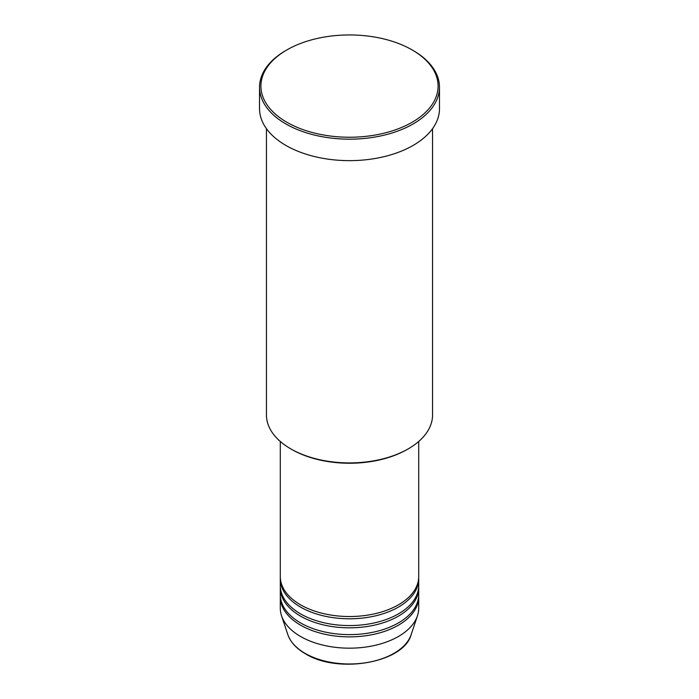 <?xml version="1.0" encoding="UTF-8"?>
<svg xmlns="http://www.w3.org/2000/svg" width="699" height="699" viewBox="0 0 699 699"><rect width="100%" height="100%" fill="white"/><g stroke="black" fill="none" stroke-linecap="round" stroke-linejoin="round"><path stroke-width="1.05" d="M280.29 441.471L280.29 576.579A69.21 39.957 0 0 0 300.561 604.827A69.21 39.957 0 0 0 375.983 613.486A69.21 39.957 0 0 0 418.71 576.579L418.71 441.471M280.325 577.706A69.21 39.957 0 0 0 280.29 578.833A69.21 39.957 0 0 0 300.561 607.09A69.21 39.957 0 0 0 375.983 615.749A69.21 39.957 0 0 0 418.71 578.833A69.21 39.957 0 0 0 418.675 577.706M280.29 578.833L280.29 585.613A69.21 39.957 0 0 0 300.561 613.871A69.21 39.957 0 0 0 375.983 622.529A69.21 39.957 0 0 0 418.71 585.613L418.71 578.833M280.325 586.749A69.21 39.957 0 0 0 280.29 587.876A69.21 39.957 0 0 0 300.561 616.134A69.21 39.957 0 0 0 375.983 624.792A69.21 39.957 0 0 0 418.71 587.876A69.21 39.957 0 0 0 418.675 586.749M280.29 587.876L280.29 594.657A69.21 39.957 0 0 0 300.561 622.914A69.21 39.957 0 0 0 375.983 631.573A69.21 39.957 0 0 0 418.71 594.657L418.71 587.876M280.325 595.784A69.21 39.957 0 0 0 280.29 596.92A69.21 39.957 0 0 0 300.561 625.168A69.21 39.957 0 0 0 375.983 633.836A69.21 39.957 0 0 0 418.71 596.92A69.21 39.957 0 0 0 418.675 595.784M408.225 448.872L407.246 449.431A81.661 47.148 180 0 1 291.754 449.431L290.775 448.872A83.05 47.951 0 0 0 408.225 448.872A83.05 47.951 0 0 0 432.55 414.961L432.55 128.677M286.861 122.255A88.581 51.141 0 0 0 412.139 122.255A88.581 51.141 0 0 0 412.139 49.926L413.118 50.494A89.97 51.944 180 0 1 439.47 87.226A89.97 51.944 180 0 1 383.926 135.213A89.97 51.944 180 0 1 285.882 123.95A89.97 51.944 180 0 1 259.53 87.226A89.97 51.944 180 0 1 285.882 50.494L286.861 49.926A88.581 51.141 0 0 0 286.861 122.255M259.53 87.226L259.53 108.695A89.97 51.944 0 0 0 285.882 145.427A89.97 51.944 0 0 0 383.926 156.69A89.97 51.944 0 0 0 439.47 108.695L439.47 87.226M280.29 596.92L280.29 608.217A69.21 39.957 0 0 0 281.548 615.793A69.21 39.957 0 0 0 300.561 636.474A69.21 39.957 0 0 0 369.78 646.418A69.21 39.957 0 0 0 417.452 615.793A69.21 39.957 0 0 0 418.71 608.217L418.71 596.92M413.118 50.494L412.139 49.926A88.581 51.141 0 0 0 286.861 49.926M266.45 128.677L266.45 414.961A83.05 47.951 0 0 0 290.775 448.872L291.754 449.431M305.087 653.364A62.805 36.261 0 0 0 367.901 662.39A62.805 36.261 0 0 0 411.169 634.596C403.873 662.844 337.905 674.273 305.341 653.722C296.289 648.454 290.452 642.075 287.831 634.596A62.805 36.261 0 0 0 305.087 653.364M411.169 634.596L417.452 615.793M287.831 634.596L281.548 615.793"/></g></svg>
